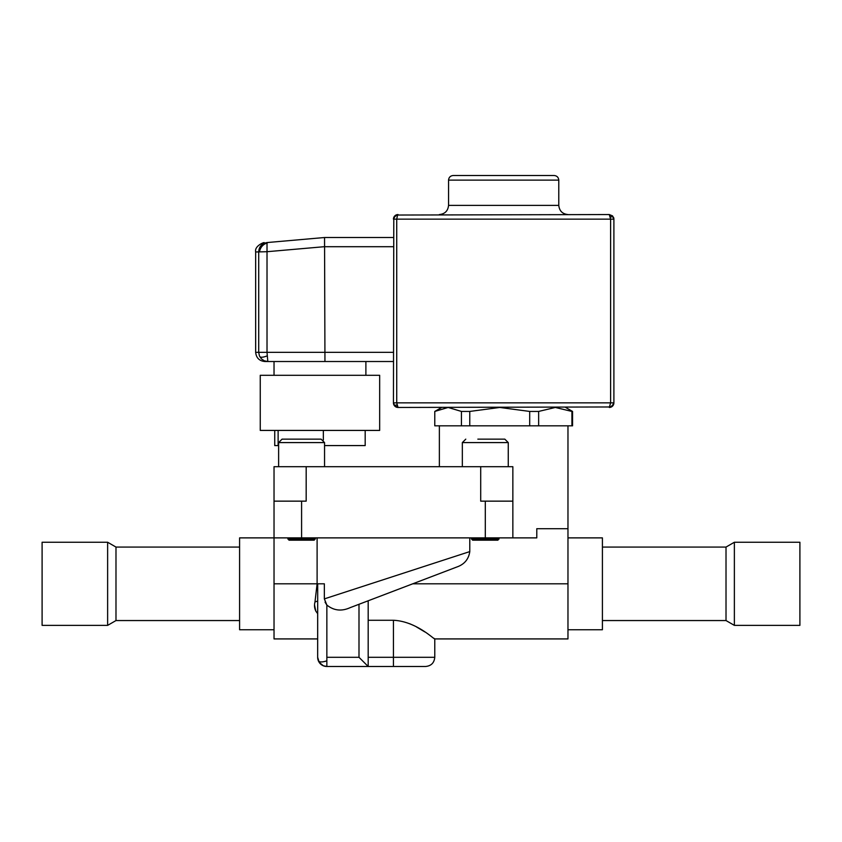<?xml version="1.0" encoding="UTF-8"?>
<svg xmlns="http://www.w3.org/2000/svg" width="842" height="842" viewBox="0 0 842 842"><rect width="100%" height="100%" fill="white"/><g stroke="black" fill="none" stroke-linecap="round" stroke-linejoin="round"><path stroke-width="1.26" d="M602.409 547.068L726.014 547.068L734.371 542.248L799.9 542.248L799.9 625.374L734.371 625.374L726.014 620.554L726.014 547.068M734.371 625.374L734.371 542.248M239.591 547.068L115.986 547.068L115.986 620.554L239.591 620.554M115.986 547.068L107.629 542.248L107.629 625.374L115.986 620.554M107.629 542.248L42.1 542.248L42.1 625.374L107.629 625.374M439.366 214.552C444.913 213.973 447.976 210.91 448.554 205.374L558.783 205.374L558.783 180.114L448.554 180.114L448.554 205.374M567.971 214.552C562.424 213.973 559.362 210.91 558.783 205.374M255.663 352.335C256.242 357.882 259.304 360.944 264.851 361.523L267.819 361.523L264.335 360.829L261.378 358.829L259.41 355.85L258.715 352.335L255.663 352.335L255.663 251.969C254.21 245.622 265.304 241.654 264.178 242.801M448.554 180.114C448.849 177.346 450.375 175.81 453.154 175.515L554.194 175.515C556.962 175.81 558.488 177.346 558.783 180.114M365.891 375.3L365.891 361.523M393.446 237.518L324.549 237.518L267.019 242.559L267.019 251.705L255.663 251.969M260.252 375.3L260.252 430.42L379.668 430.42L379.668 375.3L260.252 375.3M397.582 214.847L396.729 219.152L396.729 402.855L613.892 402.855L613.892 219.152L612.544 215.899L609.303 214.552L397.456 215.036A4.589 3.957 135.3 0 0 393.793 219.152L393.446 402.855L394.793 406.107L398.034 407.454L609.882 406.97A4.589 3.957 135.3 0 0 613.544 402.855L613.892 402.855A4.589 4.589 0 0 1 609.303 407.454L610.608 402.855L610.608 219.152L609.303 214.552M396.877 404.97A4.589 1.652 157.5 0 1 393.793 404.623A4.589 4.589 0 0 1 393.446 402.855L396.729 402.855L398.034 407.454A4.589 4.589 0 0 1 394.224 405.412A4.589 4.589 0 0 0 398.034 407.454M610.461 217.036A4.589 1.652 157.5 0 1 613.544 217.394A4.589 4.589 0 0 1 613.892 219.152L393.446 219.152A4.589 4.589 0 0 1 398.034 214.552L394.214 216.605M609.303 407.454L611.06 407.096M613.544 404.623L613.892 402.855M397.456 406.97L397.119 406.139M274.029 375.3L274.029 361.523L268.777 361.523M393.446 352.335L267.019 352.335L267.819 361.523L393.446 361.523M258.715 251.705C259.052 246.622 261.82 243.57 267.019 242.559L267.977 242.475L266.788 243.18A9.188 7.904 122.9 0 0 259.589 251.705L258.715 251.705L258.715 352.335L267.019 352.335L267.019 251.705L324.549 246.674L324.549 237.518L324.949 361.523M324.549 237.518L267.977 242.475M393.793 217.394L393.793 217.394A4.589 4.589 0 0 0 393.446 219.152A4.589 4.589 0 0 1 398.034 214.552M609.882 215.036L610.218 215.868M274.734 430.42L274.734 445.576L278.123 445.576L278.123 430.42M324.549 445.576L365.186 445.576L365.186 430.42M323.349 439.966L323.349 430.42M564.719 425.82L538.648 425.82L538.648 411.433L555.288 407.454L571.918 411.433L571.918 425.82L564.719 425.82M529.692 411.433L529.692 425.82L469.762 425.82L469.762 411.433L499.727 407.454L529.692 411.433L538.648 411.433M461.437 411.433L461.437 425.82L434.777 425.82L434.777 411.433L448.112 407.454L461.437 411.433L469.762 411.433M301.594 537.88L301.594 501.148L306.172 501.148L306.183 466.7L274.029 466.7L274.029 537.88L536.786 537.88L536.786 528.702L567.971 528.702L567.971 425.82M306.183 466.7L480.708 466.7L480.708 501.148L512.852 501.148L512.852 466.7L480.708 466.7M512.852 537.88L512.852 501.148M317.108 537.88L317.108 583.811L274.029 583.811L274.029 638.92L317.666 638.92M274.029 583.811L274.029 537.88L239.591 537.88L239.591 629.742L274.029 629.742M324.549 466.7L324.549 442.587L321.107 439.145L282.07 439.145L278.628 442.587L278.628 466.7M493.38 439.145L480.235 439.145M508.263 466.7L508.263 442.587L504.821 439.145L477.846 439.145M301.594 501.148L274.029 501.148M316.876 589.737L317.108 583.811L314.992 601.925C313.845 606.44 314.729 610.324 317.666 613.576M315.792 611.113L314.561 605.082M314.992 601.935L317.697 601.051L317.697 583.811L324.349 583.811L324.349 598.883L326.854 605.04L325.065 602.177M324.349 598.883L469.783 551.594L469.783 537.88M317.697 601.051L317.666 657.297L319.213 662.401L323.339 665.78L326.854 666.485L326.854 605.04C333.821 610.661 341.578 611.534 350.125 607.661L456.848 567.003C464.352 564.382 468.668 559.246 469.783 551.594M326.854 657.297L358.997 657.297L368.186 666.485L368.186 600.788L350.125 607.661L456.848 567.003L368.186 600.788M349.64 666.485L326.854 666.485A9.188 9.188 0 0 1 317.666 657.297A9.188 9.188 0 0 0 318.36 660.812A9.188 3.284 157.5 0 0 326.854 660.812L326.854 664.938M368.186 657.297L393.446 657.297L393.446 620.27C416.38 621.312 434.314 639.731 434.777 638.92C434.409 639.836 416.485 621.322 393.446 620.27L368.186 620.27M409.654 623.712L413.275 625.311M416.495 626.943L424.926 631.974M433.904 638.278L434.777 638.92L434.777 657.297C434.23 662.875 431.167 665.938 425.589 666.485M318.36 660.812A9.188 9.188 0 0 0 326.854 666.485L425.589 666.485L393.446 666.485L393.446 657.297L434.777 657.297M359.281 666.485L344.936 666.485M340.905 666.485L352.566 666.485M567.971 629.742L602.409 629.742L602.409 537.88L567.971 537.88M567.971 528.702L567.971 583.811L412.738 583.811M434.777 638.92L567.971 638.92L567.971 583.811M287.806 537.88L288.964 540.185L314.224 540.185L315.371 537.88M287.806 539.038L315.371 539.038M499.074 539.038L471.52 539.038L472.667 540.185L497.927 540.185L499.074 537.88M461.437 425.82L469.762 425.82M529.692 425.82L538.648 425.82M571.918 425.82L572.56 425.82L572.56 411.433L571.918 411.433M434.777 425.82L434.777 411.433L441.671 407.454M393.793 404.623A4.589 4.589 0 0 0 394.214 405.412A4.589 4.589 0 0 1 393.446 402.855A4.589 4.589 0 0 0 393.793 404.623M324.549 246.706L393.446 246.706M267.082 355.903A9.188 2.947 153.3 0 1 259.831 356.755M485.297 537.88L485.297 501.148M324.549 442.587L278.628 442.587M508.263 442.587L462.332 442.587L465.784 439.145M358.997 657.297L358.997 604.282M326.854 666.485A9.188 9.188 0 0 1 317.666 657.297L317.666 604.745M726.014 620.554L602.409 620.554M439.366 425.82L439.366 466.7M462.332 466.7L462.332 442.587M471.52 539.038L471.52 537.88M565.666 407.454L572.56 411.433"/></g></svg>
